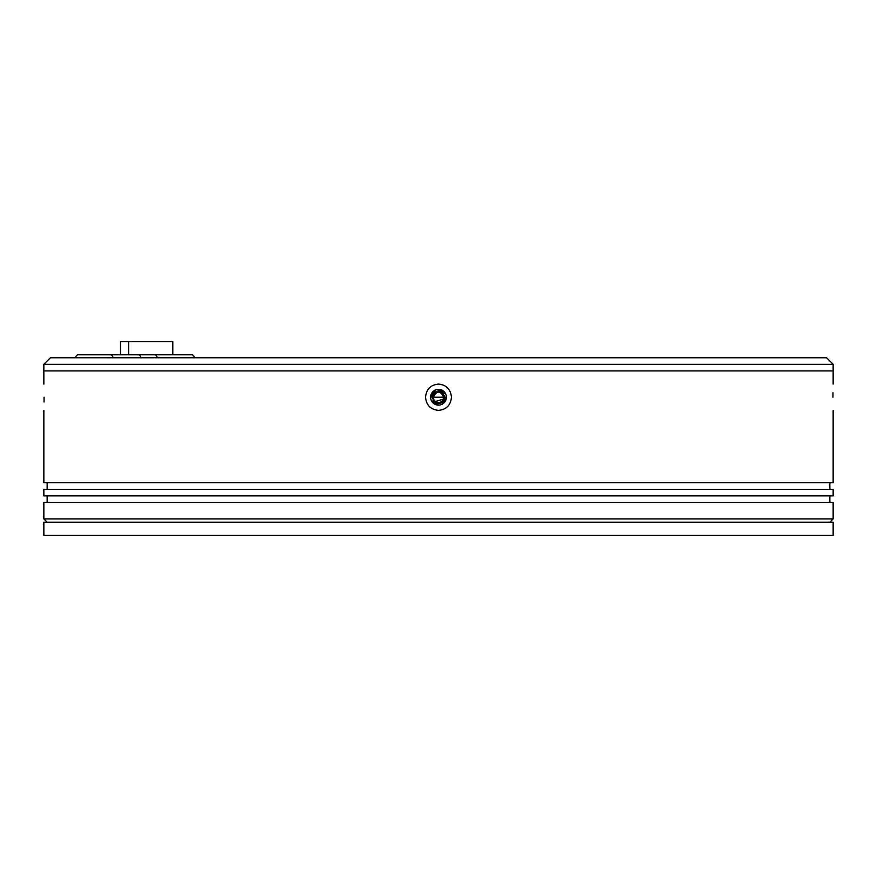 <?xml version="1.0" encoding="UTF-8"?>
<svg xmlns="http://www.w3.org/2000/svg" width="877" height="877" viewBox="0 0 877 877"><rect width="100%" height="100%" fill="white"/><g stroke="black" fill="none" stroke-linecap="round" stroke-linejoin="round"><path stroke-width="1.32" d="M833.15 364.339L826.572 357.761L50.427 357.761L43.85 364.339L833.15 364.339L833.15 370.916L43.85 370.916L833.15 370.916L833.15 384.071M433.238 397.226A5.262 5.262 0 0 1 438.5 391.964A5.262 5.262 0 0 1 443.762 397.226A5.262 5.262 0 0 1 438.5 402.488A5.262 5.262 0 0 1 433.238 397.226C436.746 390.44 440.254 390.44 443.762 397.226L433.238 397.226M43.85 364.339L43.85 384.071M431.922 397.226C436.308 388.741 440.692 388.741 445.077 397.226C440.692 405.711 436.308 405.711 431.922 397.226A6.577 6.577 0 0 1 432.427 394.705M438.5 390.649A6.577 6.577 0 0 1 443.148 392.567M435.441 401.513L443.433 399.057L443.576 397.226M445.077 397.226A6.577 6.577 0 0 1 444.573 399.748M435.99 403.31A6.577 6.577 0 0 1 433.852 401.885M433.567 399.057L433.424 397.226M194.31 357.761A3.289 2.324 -90 0 0 191.997 354.801L154.79 354.801A3.289 2.324 90 0 1 157.104 357.761M154.79 354.801L128.623 354.801L128.623 341.646L172.813 341.646L172.813 354.801M140.824 357.761A3.289 2.324 -90 0 0 138.511 354.801L78.053 354.801A3.289 2.324 90 0 0 75.729 357.761M128.623 341.646L120.489 341.646L120.489 354.801M107.871 357.761A6.577 4.648 -90 0 0 106.424 357.432L82.23 357.432M110.601 354.801A3.289 2.324 90 0 1 112.914 357.761M106.424 357.432L101.765 357.432A6.577 4.648 90 0 1 103.223 357.761M76.135 357.761A6.577 4.648 90 0 1 77.582 357.432L101.765 357.432M833.15 522.199L43.85 522.199L43.85 535.354L833.15 535.354L833.15 522.199M425.553 397.226C426.277 389.289 430.585 384.904 438.5 384.071C446.404 384.893 450.723 389.278 451.447 397.226C450.723 405.163 446.415 409.548 438.5 410.381C430.596 409.559 426.277 405.174 425.553 397.226M446.393 397.226A7.893 7.893 0 0 0 438.5 389.333A7.893 7.893 0 0 0 430.607 397.226A7.893 7.893 0 0 0 438.5 405.119A7.893 7.893 0 0 0 446.393 397.226L441.526 404.516M832.942 397.226C833.172 380.289 833.172 380.289 832.942 397.226C833.172 414.163 833.172 414.163 832.942 397.226L832.964 392.468M44.058 397.226C43.828 380.289 43.828 380.289 44.058 397.226C43.828 414.163 43.828 414.163 44.058 397.226L44.036 401.984M445.79 394.201L438.5 389.333M435.474 389.936L430.607 397.226M431.21 400.252L438.5 405.119M833.15 489.311L43.85 489.311L43.85 495.889L833.15 495.889L833.15 489.311M833.15 502.466L43.85 502.466L43.85 518.91L833.15 518.91L833.15 502.466M43.85 410.381L43.85 482.734L833.15 482.734L833.15 410.381M829.861 482.734L829.861 489.311M829.861 495.889L829.861 502.466M829.861 522.199L833.15 518.91M47.139 482.734L47.139 489.311M47.139 495.889L47.139 502.466M47.139 522.199L43.85 518.91"/></g></svg>
